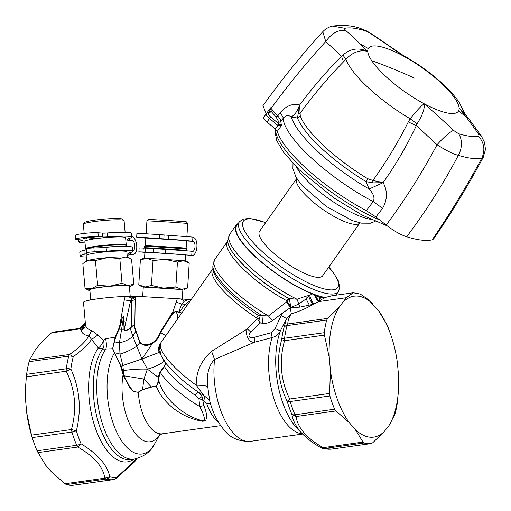 <?xml version="1.0" encoding="UTF-8"?>
<svg xmlns="http://www.w3.org/2000/svg" width="511" height="511" viewBox="0 0 511 511"><rect width="100%" height="100%" fill="white"/><g stroke="black" fill="none" stroke-linecap="round" stroke-linejoin="round"><path stroke-width="0.77" d="M185.321 260.834L185.704 254.842L176.282 254.082L144.92 252.21L144.53 258.208M185.972 250.767L185.998 250.307L155.804 248.205L145.213 247.682L145.181 248.122M185.998 250.352L145.207 247.726M182.938 248.084C188.578 248.352 186.502 248.135 176.71 247.433L145.348 245.561L145.833 238.011L186.624 240.643L186.132 248.193L186.7 248.838L144.702 246.13L144.607 247.643M145.348 245.561L144.702 246.13M144.907 252.357L138.877 251.821L153.064 252.466L189.498 255.181M191.957 255.532A9.083 4.382 93.4 0 0 192.002 255.532L189.492 255.334M165.277 253.29L165.532 249.362L188.725 250.978L192.002 251.303L191.746 255.232M165.532 249.362L145.737 248.078L145.488 252.006M145.737 248.142L139.133 247.892L138.877 251.821M192.002 255.532A9.083 4.382 93.4 0 0 196.914 246.775A9.083 4.382 93.4 0 0 193.126 237.404L192.896 237.385M145.827 238.158L136.661 237.142L145.744 237.628L185.742 240.425L192.877 241.333A5.148 2.485 93.4 0 1 195.023 246.641A5.148 2.485 93.4 0 1 192.238 251.604A5.148 2.485 93.4 0 1 192.213 251.604L191.983 251.584M136.661 237.142L136.916 233.214L159.592 234.626L192.915 237.104L192.666 241.032M147.692 237.922L156.194 238.445L147.698 237.813M107.451 257.64A21.194 1.955 174.9 0 0 89.227 260.156A21.194 1.955 174.9 0 0 88.965 260.22A21.194 1.955 174.9 0 0 86.174 261.185L84.571 262.296L89.221 260.163L95.429 260.572L107.451 257.64L119.804 258.457L125.521 257.052A21.194 1.955 174.9 0 0 107.451 257.64M129.13 258.049L127.846 257.467A21.194 1.955 174.9 0 0 125.521 257.052L129.13 258.049L131.576 259.403L133.786 284.173L128.069 285.579L122.014 283.228L109.993 286.16L97.639 285.342L95.429 260.572M127.348 257.308L126.856 251.814A20.434 1.891 -5.1 0 0 117.434 251.067A20.434 1.891 -5.1 0 0 89.329 254.133A20.434 1.891 174.9 0 0 86.148 255.449L86.634 260.936M86.282 257.001A26.489 2.446 -5.1 0 1 80.118 255.985A26.489 2.446 -5.1 0 1 84.213 254.293A18.166 1.68 -5.1 0 0 87.023 253.124A18.166 1.68 -5.1 0 0 86.749 252.875A4.542 0.422 -5.1 0 1 86.685 252.811A4.542 0.422 -5.1 0 1 89.355 252.185A4.542 0.422 -5.1 0 1 94.248 251.827A18.166 1.68 -5.1 0 0 106.441 251.182A26.489 2.446 -5.1 0 1 129.609 250.403A26.489 2.446 -5.1 0 1 132.886 251.278A26.489 2.446 -5.1 0 1 130.235 252.606A18.166 1.68 -5.1 0 0 128.414 253.52A18.166 1.68 -5.1 0 0 130.663 254.12L130.522 252.523M127.156 255.155L133.135 254.318L130.663 254.12M97.639 285.342L91.514 288.747L85.043 288.396L82.833 263.625L84.571 262.296M106.441 251.182L106.09 247.279A26.489 2.446 -5.1 0 1 129.257 246.5A26.489 2.446 -5.1 0 1 132.541 247.375L132.886 251.278M106.09 247.279A18.166 1.68 -5.1 0 1 93.896 247.918A4.542 0.422 -5.1 0 0 89.01 248.282A4.542 0.422 -5.1 0 0 86.333 248.908L86.685 252.811M86.391 249.56A18.166 1.68 -5.1 0 1 83.868 250.384A26.489 2.446 -5.1 0 0 79.767 252.083L80.118 255.985M133.135 254.318A9.083 4.305 82 0 0 133.588 254.306A9.083 4.305 82 0 0 136.654 245.216A9.083 4.305 82 0 0 131.551 236.306M85.024 242.891A26.489 2.446 -5.1 0 1 78.854 241.875A26.489 2.446 -5.1 0 1 81.773 240.477A6.055 0.562 -5.1 0 0 82.437 240.157A6.055 0.562 -5.1 0 0 81.69 239.953L77.199 239.595A12.111 1.118 -5.1 0 1 75.698 239.193A12.111 1.118 -5.1 0 1 84.705 237.302A12.111 1.118 -5.1 0 1 98.323 236.638L102.813 237.002A6.055 0.562 -5.1 0 0 107.559 236.868A26.489 2.446 -5.1 0 1 131.627 237.168A26.489 2.446 -5.1 0 1 128.97 238.496A18.166 1.68 -5.1 0 0 127.15 239.404A18.166 1.68 -5.1 0 0 129.404 240.004L131.87 240.208A5.148 2.44 82 0 1 134.776 245.242A5.148 2.44 82 0 1 133.039 250.409A5.148 2.44 82 0 1 132.809 250.416M122.014 283.228L119.804 258.457M89.891 290.612A21.194 1.955 -5.1 0 1 88.773 290.337A21.194 1.955 -5.1 0 1 91.514 288.747A21.194 1.955 -5.1 0 1 91.776 288.683A21.194 1.955 -5.1 0 1 109.993 286.16A21.194 1.955 -5.1 0 1 128.069 285.579A21.194 1.955 -5.1 0 1 130.446 286.62L133.786 284.173M85.043 288.396L88.773 290.337M75.698 239.193L75.353 235.29A12.111 1.118 -5.1 0 1 84.36 233.399A12.111 1.118 -5.1 0 1 97.978 232.735L102.462 233.099A6.055 0.562 -5.1 0 0 107.214 232.965A26.489 2.446 -5.1 0 1 131.282 233.265L131.627 237.168M85.548 248.755L84.89 241.339A20.434 1.891 -5.1 0 1 88.071 240.023A20.434 1.891 -5.1 0 1 116.176 236.957A20.434 1.891 -5.1 0 1 125.597 237.704L126.262 245.12M86.717 238.905L83.804 238.669A4.542 0.422 -5.1 0 1 83.242 238.522A4.542 0.422 -5.1 0 1 86.615 237.813A4.542 0.422 -5.1 0 1 91.725 237.564L94.637 237.794A4.542 0.422 -5.1 0 1 95.199 237.947A4.542 0.422 -5.1 0 1 91.82 238.656A4.542 0.422 -5.1 0 1 86.717 238.905L86.615 237.813M130.446 286.62A21.194 1.955 -5.1 0 1 129.398 287.086M114.592 246.653A20.434 1.891 174.9 0 0 103.081 247.522M126.977 246.379L126.926 245.759A21.04 1.942 174.9 0 0 126.817 245.587L126.166 245.044A20.434 1.891 174.9 0 0 116.84 244.462A20.434 1.891 174.9 0 0 88.735 247.528A20.434 1.891 174.9 0 0 85.631 248.659L85.081 249.311A21.04 1.942 174.9 0 0 85.005 249.496L85.056 250.077M130.216 296.239L129.334 286.403A19.833 1.833 174.9 0 0 115.026 285.917A19.833 1.833 174.9 0 0 92.919 288.651A19.833 1.833 174.9 0 0 89.834 289.929L90.728 299.944M118.871 246.449A21.04 1.942 174.9 0 0 101.542 247.631M125.112 232.25L124.071 220.586A20.434 1.891 174.9 0 0 123.969 220.42A20.434 1.891 174.9 0 0 108.409 220.145A20.434 1.891 174.9 0 0 86.538 222.905A20.434 1.891 174.9 0 0 83.434 224.042A20.434 1.891 174.9 0 0 83.357 224.22L84.181 233.418M126.817 245.587A21.04 1.942 174.9 0 0 110.798 245.299A21.04 1.942 174.9 0 0 88.282 248.142A21.04 1.942 174.9 0 0 85.081 249.311M123.969 220.42L122.333 219.066A18.92 1.75 174.9 0 0 107.93 218.81A18.92 1.75 174.9 0 0 87.681 221.372A18.92 1.75 174.9 0 0 84.8 222.419L83.434 224.042M85.209 323.885L84.769 325.245L85.458 324.338L83.491 302.32A27.249 2.517 174.9 0 0 83.491 302.32A27.249 2.517 174.9 0 0 83.491 302.333A27.249 2.517 174.9 0 1 97.518 298.846A27.249 2.517 174.9 0 1 125.195 296.476L135.262 296.188L134.776 327.238L140.027 342.338C143.38 345.455 147.436 345.621 152.201 342.849C156.015 340.492 158.653 337.017 160.115 332.418L168.969 318.129L169.435 318.525L173.868 312.553L172.935 311.774L168.969 318.129L173.759 312.125L172.935 311.774L177.336 298.699L135.262 296.188C134.968 297.721 133.633 298.769 131.257 299.331L131.423 301.017L135.076 299.484M175.88 302.071L181.629 304.013L184.343 301.241L187.614 299.951L190.162 299.689M190.756 300.136L187.614 299.951L185.685 299.267L190.603 299.714M185.685 299.267L177.336 298.699M135.153 296.195L131.084 298.948L131.129 299.337L132.272 297.919L131.033 297.913L131.25 296.188M134.629 296.182L132.272 297.919L133.92 296.163M131.084 298.948L131.04 298.073L128.159 296.348M131.129 299.337L130.561 300.966L124.307 299.829L125.195 296.476M85.458 324.338C85.733 327.379 87.828 329.448 91.744 330.547L97.882 335.024L103.369 340.3L105.662 338.755L115.218 337.151L119.529 326.963L119.887 327.104L121.695 321.087C121.624 319.107 122.244 317.676 123.56 316.788L124.077 329.691C125.24 332.08 128.804 329.18 130.254 328.171L131.538 327.085C133.16 325.245 134.176 325.398 134.572 327.532L139.867 342.555C143.221 345.992 147.411 346.279 152.431 343.437C156.449 340.837 159.138 337.234 160.505 332.623L169.435 318.525M134.572 327.532L134.776 327.238C134.297 325.2 133.16 325.098 131.365 326.931L130.139 327.985C128.798 329.02 125.08 331.863 124.269 329.627L125.795 322.045L123.79 321.662L123.592 316.743C122.084 317.612 121.394 319.056 121.522 321.055L119.529 326.963L124.307 299.829M184.343 301.241L180.99 298.948M131.174 296.412L134.003 296.163M132.132 298.085L131.033 297.913M85.458 324.344C85.503 327.149 84.136 329.097 81.345 330.189C81.613 333.115 84.117 335.031 88.863 335.944L98.329 347.972L102.89 348.681L102.558 349.147L112.605 348.738L115.614 337.362L119.887 327.104M91.744 330.547L88.863 335.944C85.465 341.789 79.013 347.972 69.509 354.5L29.6 360.083L35.31 349.907L40.19 343.846L51.49 332.891L52.825 332.176L78.815 328.541L80.182 328.88L83.676 326.823L81.658 329.882L81.345 330.189L80.182 328.88L51.49 332.891M97.882 335.024L91.61 339.451C87.566 344.893 81.453 350.642 73.271 356.691L69.509 354.5A6.055 2.868 -98 0 0 68.749 356.135A6.055 3.539 14.9 0 1 73.271 356.691L73.271 356.691A75.43 35.725 -98 0 0 70.863 369.038L66.245 371.229A6.055 2.868 -98 0 1 66.283 368.77A6.055 2.702 7.6 0 1 70.863 369.038L70.863 369.038C79.78 388.603 81.619 409.209 76.382 430.856L71.451 429.54C77.033 409.081 75.302 389.644 66.245 371.229L26.336 376.811L25.588 386.929L25.563 399.858L26.725 412.862A71.15 33.694 82 0 0 32.723 439.096L33.432 441.223A77.199 36.562 82 0 0 37.047 450.811L45.588 465.106L51.63 472.049L64.954 483.745L66.449 484.581A77.199 36.562 82 0 0 73.686 485.163L113.34 479.618A6.055 5.334 -97.1 0 0 116.84 477.338L115.997 478.577L134.649 461.867L136.827 458.61L116.84 477.338A75.43 35.725 -98 0 1 109.763 476.769C108.702 471.404 105.994 466.038 101.625 460.679C96.566 454.733 89.706 449.099 81.045 443.772L77.768 447.042L76.707 445.266A6.055 2.632 -23 0 0 81.045 443.772L81.045 443.772A75.43 35.725 -98 0 1 76.382 430.856L76.382 430.856A6.055 1.68 -16.9 0 1 71.93 432.044L71.451 429.54L31.541 435.123L26.725 412.862M102.89 348.681C104.193 346.164 104.359 343.373 103.369 340.3C102.36 343.865 100.68 346.42 98.329 347.972L102.558 349.147A59.793 28.316 -98 0 0 113.34 451.322A59.793 28.316 -98 0 0 130.765 459.606L134.214 459.127A59.793 28.316 -98 0 1 116.795 450.843A59.793 28.316 -98 0 1 105.911 348.802C106.607 346.547 106.518 343.2 105.662 338.755M165.736 363.059L164.408 366.534L160.256 372.295L158.487 379.041C162.198 397.801 183.673 416.229 202.299 420.655L202.567 421.249C182.721 418.107 163.526 404.239 156.194 386.207L151.435 387.121L142.531 389.823L138.296 392.327L133.32 391.611L129.328 386.961L123.528 375.911L120.181 364.758L112.605 348.738L115.218 337.151L115.614 337.362M84.864 324.939L83.715 326.682L85.273 323.559M190.526 300.468L185.231 304.23L187.281 306.076M174.008 312.387L173.759 312.125L175.905 311.32L178.818 311.934L178.614 312.247L175.956 311.582L173.868 312.553M152.201 342.849L152.431 343.437L141.949 358.99L122.87 365.493L119.976 354.046L119.459 342.721L123.592 316.743M182.255 299.031L182.861 289.545L168.624 288.46L143.284 286.997L142.671 296.501M123.956 328.496L124.339 328.062L123.956 328.081M123.63 321.649L124.262 328.049L123.956 328.337M114.01 341.802L119.459 342.721C124.575 341.821 129.034 339.681 132.841 336.289L130.139 327.985M79.231 328.477L82.335 326.459A15.311 13.414 94.6 0 0 85.324 322.895L79.825 328.177L84.743 324.728L83.676 326.823L84.769 325.245M124.077 329.691L130.561 300.966L131.423 301.017L131.538 327.085M135.824 331.173L132.841 336.289L141.949 358.99L147.385 369.146C154.552 367.077 160.115 364.49 164.063 361.386L163.546 359.955M177.234 319.369L160.224 343.641C158.263 347.339 157.976 350.239 159.362 352.354L141.949 358.99M182.861 289.609L143.278 287.061M29.095 361.679A77.199 36.562 82 0 0 26.629 374.314L66.283 368.77A77.199 36.562 82 0 1 68.749 356.135L29.095 361.679L29.6 360.083M25.588 386.929L25.55 387.785A71.15 33.694 82 0 0 25.563 399.858M26.629 374.314L26.336 376.811M159.636 434.74L154.929 443.363A55.801 26.425 -98 0 1 125.808 446.269A55.801 26.425 -98 0 1 114.362 353.031L112.822 348.662M64.954 483.745L104.864 478.168L106.103 479.037A6.055 5.225 -74.5 0 0 109.763 476.769L104.864 478.168C104.052 472.86 101.619 467.686 97.55 462.64C92.823 457.077 86.231 451.877 77.768 447.042L37.859 452.625M80.048 328.739L83.715 326.682M78.854 328.541L84.475 324.919M203.774 395.431L209.108 399.889L203.774 395.431L196.205 385.217C196.122 371.663 201.257 360.351 211.599 351.287L247.394 328.88L257.327 318.653L256.599 317.868A55.252 14.896 -144.9 0 1 212.685 268.984L160.224 343.641M178.614 312.247L179.291 312.425L179.374 312.055L181.705 313M179.291 312.425L181.552 313.217M302.608 434.05L250.505 441.338C239.065 441.606 230.448 438.016 224.655 430.569C217.878 422.859 212.902 413.022 209.74 401.046L207.728 386.635C205.658 385.677 201.819 385.205 196.205 385.217A55.252 14.896 -144.9 0 1 160.435 343.762L159.285 347.627L161.291 355.995L166.369 363.877L176.186 374.499C183.506 381.404 191.829 387.881 201.136 393.936L200.682 393.642M159.713 351.332L159.362 352.354L165.468 363.372L164.389 366.151L159.969 372.04L158.135 377.265L147.385 369.146C139.516 368.891 131.499 369.37 123.323 370.59L122.634 370.398L120.692 364.694C118.111 360.562 116.093 356.678 114.63 353.05M172.022 326.778L167.634 333.21M184.222 289.635L187.614 287.961L181.603 289.373L175.835 287.01L163.507 288.115L151.422 285.432L144.977 287.01L138.781 284.806L141.93 286.907M37.047 450.811L76.707 445.266A77.199 36.562 82 0 1 71.93 432.044L32.276 437.588A77.199 36.562 82 0 0 33.432 441.223M32.276 437.588L31.541 435.123M120.181 364.758L122.87 365.493L123.688 373.982L122.634 370.398L122.072 370.507M123.03 374.097L123.688 373.982L123.751 374.384L123.132 374.48A44.808 21.219 -98 0 0 137.076 435.564A44.808 21.219 -98 0 0 159.521 434.816M113.404 479.612L113.365 479.618A6.055 6.055 0 0 0 115.997 478.577M218.465 422.188A38.6 18.281 -98 0 1 215.495 419.442A38.6 18.281 -98 0 1 206.853 403.92L203.883 400.694L204.732 396.159L201.136 393.936M207.728 386.635C206.418 374.474 208.699 365.422 214.556 359.469L211.599 351.287M250.927 332.246C246.704 335.874 249.822 339.144 254.286 337.33L271.437 332.68L275.097 328.522L281.114 315.677L283.094 312.63L272.306 320.723C269.156 322.882 265.918 323.725 262.584 323.239L260.182 322.984L259.614 317.887L257.327 318.653L260.182 322.984L250.927 332.246L247.394 328.88C244.245 334.29 249.892 343.539 254.395 342.268L214.556 359.469A58.28 27.6 -98 0 0 233.521 433.264A58.28 27.6 -98 0 0 250.505 441.338M259.614 317.887L258.502 315.472L256.599 317.868M151.422 285.432L153.025 260.514L165.36 259.409L177.445 262.092L183.449 260.674L189.217 263.037L187.614 287.961M138.781 284.806L140.384 259.882L146.829 258.304L153.025 260.514M189.217 263.037L186.068 260.929L165.36 259.409L143.776 258.202L140.384 259.882M175.835 287.01L177.445 262.092M123.528 375.911L124.02 375.809L123.751 374.384M159.24 435.027L162.345 433.794A38.6 18.281 -98 0 1 151.096 428.448A38.6 18.281 -98 0 1 138.296 392.327L133.499 391.426L129.641 386.744L124.02 375.809L143.885 379.047L147.385 369.146M202.299 420.655L203.889 420.496L204.726 420.949L202.567 421.249M198.057 391.873L195.24 395.278L198.907 398.439L199.68 406.507C202.969 412.601 204.553 417.136 204.432 420.106L205.633 420.47C207.242 417.123 206.642 412.16 203.819 405.587L202.081 396.651L199.341 392.761M203.883 400.694L198.907 398.439L202.081 396.651M254.286 337.33L254.395 342.268L272.108 337.547C276.01 336.532 278.757 334.341 280.354 330.962L275.097 328.522M262.584 323.239L262.009 315.613L268.492 315.99L287.303 301.394L286.607 300.666A59.04 15.911 -144.9 0 1 227.567 241.256L214.703 259.537A59.04 15.911 35.1 0 0 268.492 315.99L272.306 320.723M258.502 315.472L262.009 315.613A57.941 15.617 35.1 0 1 212.825 266.059L212.895 268.677A56.351 15.189 -144.9 0 0 258.502 315.472M165.583 363.442L165.532 362.791M158.614 377.303L158.135 377.265L157.969 379.085C158.199 382.285 157.605 384.579 156.2 385.984L151.409 386.904L142.48 389.631L138.194 392.167M195.24 395.278A45.415 12.245 35.1 0 1 164.408 366.534L164.389 366.151M157.969 379.085L158.487 379.041C158.678 382.266 157.912 384.655 156.194 386.207L156.2 385.984M204.726 420.949L205.633 420.47M206.853 403.92A9.083 3.143 160.6 0 1 210.57 403.965M271.437 332.68L272.108 337.547A58.28 27.6 -98 0 0 288.127 425.631A58.28 27.6 -98 0 0 302.352 433.794M283.094 312.63L290.395 307.66L286.569 301.912M281.114 315.677L286.556 318.455L280.354 330.962A62.712 29.702 -98 0 0 296.789 428.103A62.712 29.702 -98 0 0 297.881 429.259L302.659 434.101M290.389 307.66L291.232 313.811L286.556 318.455L284.084 327.212L287.789 323.98L287.035 325.616A6.055 3.539 -165.1 0 0 284.084 327.212L284.084 327.212A75.43 35.725 82 0 0 281.676 339.56C275.953 361.175 277.792 381.781 287.188 401.384L289.731 399.021L290.216 401.525A6.055 1.68 163.1 0 1 287.188 401.384L287.188 401.384A75.43 35.725 82 0 0 291.851 414.3C292.937 420.687 296.112 426.838 301.375 432.753L302.653 434.101C307.724 439.115 313.869 443.682 321.087 447.796L323.144 447.649L324.383 448.517A6.055 5.225 105.5 0 1 322.518 448.396L331.55 449.112A6.055 5.334 82.9 0 1 331.422 449.124M203.889 420.496L204.432 420.106M159.969 372.04L160.256 372.295A45.415 12.245 -144.9 0 0 199.68 406.507L203.819 405.587M290.395 307.66L291.232 313.811M290.452 307.628L287.303 301.394L289.724 300.698L289.022 298.801L286.812 300.794M326.689 320.071A77.199 36.562 -98 0 0 324.223 332.706L284.57 338.25A6.055 2.702 -172.4 0 0 281.676 339.56L284.525 340.709L284.57 338.25A77.199 36.562 -98 0 1 287.035 325.616L326.689 320.071L327.698 318.404L287.789 323.98C287.814 320.799 288.971 317.401 291.27 313.799C299.382 311.435 306.657 308.274 313.09 304.294L299.951 307.124L290.472 307.622M329.87 395.98A77.199 36.562 -98 0 0 334.641 409.202L294.988 414.747A6.055 2.632 157 0 1 291.851 414.3L296.048 416.522L294.988 414.747A77.199 36.562 -98 0 1 290.216 401.525L329.87 395.98L329.64 393.444L289.731 399.021C280.68 380.612 278.942 361.175 284.525 340.709L324.434 335.133L329.256 357.393L330.419 370.398L329.64 393.444M227.721 241.096A60.132 16.211 -144.9 0 0 227.721 241.16A60.132 16.211 -144.9 0 0 288.734 298.405L289.022 298.801L288.734 298.405L286.607 300.666M327.698 318.404L339.004 307.45L346.305 297.709L318.966 301.535L313.09 304.294C311.429 302.678 309.979 299.995 308.74 296.252L306.153 298.909L298.641 304.102L290.727 307.565L289.724 300.698M331.665 449.092L371.28 443.554A77.199 36.562 -98 0 1 364.043 442.973L363.053 442.066L355.324 429.585A71.15 33.694 82 0 0 383.933 431.884L388.82 425.823A71.15 33.694 82 0 0 398.574 387.945A71.15 33.694 82 0 0 398.561 375.872L397.405 362.867A71.15 33.694 82 0 0 391.4 336.634A71.15 33.694 82 0 0 378.536 310.624L368.144 299.465L360.325 294.061L353.242 292.784L346.305 297.709M378.536 310.624L387.076 324.919A77.199 36.562 -98 0 1 390.691 334.507L391.4 336.634M355.324 429.585L349.281 422.642L335.957 410.94L296.048 416.522C296.929 422.425 299.836 428.135 304.773 433.667C309.411 438.623 315.53 443.286 323.144 447.649L363.053 442.066M289.2 304.863L290.331 304.524L289.494 298.539L297.032 299.235L306.025 296.156L309.615 295.32L308.74 296.252M227.721 241.16L227.714 241.032A60.215 16.231 35.1 0 0 288.913 298.405L289.494 298.539M299.951 307.124L297.032 299.235A61.307 16.524 35.1 0 1 246.628 263.906A61.307 16.524 35.1 0 1 229.624 234.389L227.714 241.032M313.978 303.892C312.272 302.033 310.816 299.178 309.615 295.32L312.362 293.953A61.307 16.524 -144.9 0 1 256.995 258.285A61.307 16.524 -144.9 0 1 236.114 225.166A61.307 16.524 -144.9 0 1 238.222 223.486M353.242 292.784L332.035 295.748L325.782 297.332L321.885 299.331L318.621 301.765C317.242 300.557 315.907 298.303 314.61 295L312.362 293.953M343.884 301.381A71.15 33.694 -98 0 1 372.493 303.681M339.004 307.45A71.15 33.694 82 0 0 329.256 357.393M330.419 370.398A71.15 33.694 82 0 0 349.281 422.642M324.223 332.706L324.434 335.133M383.933 431.884L372.634 442.839L371.28 443.554L331.626 449.099A6.055 5.334 82.9 0 1 331.55 449.112A6.055 6.055 0 0 0 331.645 449.099A77.199 36.562 -98 0 1 324.383 448.517L364.043 442.973M388.82 425.823L395.029 414.051A77.199 36.562 -98 0 0 397.501 401.416L398.574 387.945M334.641 409.202L335.957 410.94M318.845 301.516L315.344 295.396L314.61 295M337.26 293.173A61.307 16.524 -144.9 0 1 336.768 295.09M321.885 299.331L319.471 298.456L318.89 297.14L315.344 295.396M325.398 297.459A60.553 16.32 -144.9 0 1 308.389 292.011A60.553 16.32 -144.9 0 1 255.679 256.778A60.553 16.32 -144.9 0 1 236.734 225.6L239.333 221.902A60.553 16.32 -144.9 0 0 258.279 253.079A60.553 16.32 -144.9 0 0 310.995 288.313A60.553 16.32 -144.9 0 0 338.371 291.596L335.823 295.217M319.062 301.471L319.867 297.472L324.721 297.67M320.403 297.638L318.89 297.14M322.652 275.793A38.6 10.405 -144.9 0 1 305.195 273.698A38.6 10.405 -144.9 0 1 272.516 252.089A38.6 10.405 -144.9 0 1 259.166 232.032A38.6 10.405 -144.9 0 1 259.518 231.368L296.763 178.435A38.6 10.405 35.1 0 0 323.482 209.88A38.6 10.405 35.1 0 0 359.897 222.866L322.652 275.793M267.01 122.059L269.527 118.482A7.569 2.038 -144.9 0 1 266.237 113.781L263.721 117.351A7.569 2.038 -144.9 0 0 267.01 122.059L275.314 128.964L277.32 131.34A85.982 23.18 -144.9 0 0 282.858 142.448A85.982 23.18 -144.9 0 0 366.323 210.653L375.924 216.958L386.175 225.057C393.572 230.78 400.407 234.69 406.679 236.772C417.736 240.183 426.231 241.205 432.159 239.851L433.59 238.976C451.481 213.017 468.038 185.787 483.259 157.286M366.323 210.653L373.196 201.615A85.918 23.161 -144.9 0 1 289.398 133.25A85.918 23.161 -144.9 0 1 283.228 118.201C283.088 116.981 281.963 115.243 279.849 112.982L277.728 115.991L270.543 107.821L270.804 108.709L271.06 108.421C288.306 84.82 306.536 62.514 325.75 41.519L322.792 31.733C301.662 54.881 281.708 79.524 262.948 105.662L266.257 113.749M481.324 135.952L484.607 142.569L485.45 149.493L483.265 157.286L481.79 158.161C485.38 150.138 484.262 142.786 478.437 136.098A88.141 23.762 -144.9 0 1 458.578 133.703A18.166 13.49 107 0 1 458.348 155.325A104.033 28.041 35.1 0 0 481.79 158.161C466.46 186.707 449.916 213.937 432.159 239.851M406.679 236.772C426.033 211.056 443.261 183.909 458.348 155.325C453.449 154.201 446.352 150.668 437.052 144.722C443.829 137.191 449.297 132.4 453.455 130.356L458.578 133.703M383.161 182.651L369.121 189.006C373.65 193.912 375.01 198.115 373.196 201.615L382.624 208.277C387.491 199.629 387.67 191.088 383.161 182.651L372.717 182.887L366.017 181.59A78.49 21.155 -144.9 0 1 301.86 126.147A78.49 21.155 -144.9 0 1 297.504 118.06L300.302 116.221L299.58 105.1L297.504 118.06L291.372 116.917C288.434 114.898 285.726 115.326 283.228 118.201L280.897 121.497C280.839 120.162 279.779 118.322 277.728 115.991L275.921 116.815L278.808 121.893A1.514 1.431 179 0 0 280.897 121.497A85.957 23.174 -144.9 0 0 281.529 125.406L277.588 125.182A1.514 0.415 -50.3 0 1 279.006 123.924A87.47 23.576 -144.9 0 1 278.808 121.893M270.415 108.837L269.386 111.781L271.303 111.462L270.804 108.709L270.415 108.837L270.543 107.821L266.288 113.787M322.792 31.733L322.792 31.733C325.354 28.929 328.611 27.051 332.565 26.093L344.925 28.316A88.141 23.762 -144.9 0 1 364.784 30.717A18.166 13.49 -73 0 0 361.232 28.795C353.267 25.633 343.711 24.732 332.565 26.093M477.983 133.32A753.572 534.87 -74.3 0 0 465.975 116.84A753.572 534.87 -74.3 0 0 459.102 107.993L463.962 112.529L469.143 119.235L481.279 135.888L477.983 133.32C479.101 135.115 479.254 136.047 478.437 136.098M279.849 112.982C286.23 105.739 292.777 103.107 299.497 105.081C297.862 110.497 295.154 114.438 291.372 116.917A82.373 22.203 -144.9 0 0 296.757 127.852A82.373 22.203 -144.9 0 0 369.121 189.006L366.017 181.59L367.658 178.671A77.161 20.798 -144.9 0 1 304.594 124.167A77.161 20.798 -144.9 0 1 300.302 116.221M386.175 225.057C405.102 199.66 422.06 172.878 437.052 144.722L416.312 125.617C406.909 145.699 395.846 164.676 383.109 182.548L372.902 180.466C386.233 161.993 398.024 142.48 408.289 121.918L416.312 125.617L417.046 123.828C422.476 115.339 424.858 108.658 424.187 103.778C421.064 105.962 416.388 110.97 410.167 118.801L417.046 123.828M453.455 130.356A753.572 717.399 -103.6 0 0 424.187 103.778L424.187 103.778A54.894 14.8 35.1 0 0 458.591 110.874A54.894 14.8 35.1 0 0 459.102 107.993L464.608 113.353M277.588 125.182L269.527 118.482A1.514 0.415 -50.3 0 1 270.945 117.223L279.14 124.052L281.529 125.406L277.32 131.34M279.14 124.052L275.314 128.964M269.674 111.481L266.237 113.781M271.303 111.462L269.265 111.864M345.781 30.519A753.572 549.05 111 0 1 360.051 43.786A753.572 549.05 111 0 1 367.754 51.451C358.671 47.287 350.393 48.5 342.913 55.092L341.52 56.274L325.75 41.519C331.677 33.209 338.359 29.542 345.781 30.519C344.376 29.133 344.088 28.399 344.925 28.316M371.203 33.63L364.784 30.717M370.309 33.483A753.572 703.219 69.3 0 1 402.668 55.667L401.646 54.434M367.658 178.671L372.902 180.466L372.717 182.887M408.289 121.918L410.167 118.801A71.604 19.303 -144.9 0 1 350.169 67.337A71.604 19.303 -144.9 0 1 345.915 59.225L343.507 61.844C328.088 77.634 313.665 94.707 300.225 113.078L298.373 113.953M299.497 105.081L299.58 105.1C312.623 87.515 326.606 71.24 341.52 56.274L343.507 61.844M360.051 43.786A756.887 728.424 27.7 0 1 368.265 48.577A54.894 14.8 35.1 0 1 402.668 55.667L403.492 55.603L371.184 33.617C364.963 30.047 368.067 31.446 361.232 28.795M342.913 55.092L345.915 59.225C352.897 52.096 360.172 49.503 367.754 51.451L367.754 51.451A54.894 14.8 35.1 0 1 368.265 48.577M186.885 236.567L187.729 223.416L172.967 222.298L146.944 220.79L146.114 233.706M187.729 223.416L186.317 221.812L172.648 220.771L148.554 219.379L146.944 220.79M459.102 107.993L459.102 107.993A54.894 14.8 -144.9 0 0 455.18 98.802A54.894 14.8 -144.9 0 0 402.668 55.667M153.064 252.466L153.319 248.538M142.997 251.961L143.252 248.039M186.598 240.956L192.877 241.333M168.579 239.25L168.834 235.322M163.82 238.912L164.076 234.983M159.336 238.554L159.592 234.626M94.248 251.827L93.896 247.918M84.213 254.293L83.868 250.384M129.404 240.004L129.257 238.413M125.898 241.039L131.87 240.208M107.559 236.868L107.214 232.965M102.813 237.002L102.462 233.099M98.323 236.638L97.978 232.735M81.773 240.477L81.722 239.959M83.804 238.669L83.766 238.273M121.695 321.087L120.839 320.844M85.439 324.121L85.446 324.504C85.363 326.989 84.098 328.777 81.658 329.882M118.769 329.225L124.237 329.263M181.629 304.013L185.231 304.23L179.374 312.055L178.818 311.934L181.629 304.013M140.027 342.338L136.878 346.151C131.551 349.703 125.917 352.335 119.976 354.046L114.298 352.641M160.115 332.418L166.011 335.606M133.908 459.165A61.569 29.159 -98 0 1 109.335 453.359A61.569 29.159 -98 0 1 98.227 348.151M119.587 326.823L119.938 326.963M175.905 311.32L175.956 311.582C177.668 314.552 178.096 317.152 177.24 319.369M78.771 328.547L52.844 332.176M66.449 484.581L106.103 479.037A77.199 36.562 82 0 0 113.34 479.618L73.686 485.163M151.435 387.121L143.885 379.047L142.531 389.823M203.18 420.655L203.717 421.179M309.334 305.131L306.153 298.909L306.025 296.156M322.741 298.002A62.821 16.933 -144.9 0 1 316.737 296.182M328.745 267.132A57.679 15.547 -144.9 0 1 338.218 286.569A57.679 15.547 -144.9 0 1 311.621 284.435A57.679 15.547 -144.9 0 1 262.788 252.14A57.679 15.547 -144.9 0 1 242.84 222.164A57.679 15.547 -144.9 0 1 265.611 222.707M296.501 167.123A51.47 13.874 35.1 0 0 330.847 200.203A51.47 13.874 35.1 0 0 370.635 219.289M275.665 129.27A85.228 22.976 35.1 0 0 335.804 195.208A85.228 22.976 35.1 0 0 379.833 220.043M375.924 216.958L382.624 208.277M270.945 117.223A6.055 1.635 -144.9 0 1 268.454 113.327A1.514 1.45 -121.5 0 0 266.825 113.225M268.454 113.327L271.309 111.577L275.921 116.815M465.975 116.84A756.887 728.424 -152.3 0 0 458.591 110.874M414.536 78.151A756.887 599.179 146.4 0 0 371.676 60.643A54.894 14.8 -144.9 0 1 367.754 51.451M424.187 103.778A54.894 14.8 -144.9 0 1 371.676 60.643M186.7 248.838L186.604 250.345M127.156 255.206L133.588 254.306M78.854 241.875L78.662 239.71M85.113 324.23L85.35 322.882M154.929 443.363C151.358 451.277 144.453 456.534 134.214 459.127M79.825 328.177L78.771 328.611M79.409 328.439L78.815 328.541M212.685 268.984L212.895 268.518M220.714 425.631L162.345 433.794M209.108 399.889L209.766 401.148M214.703 259.537L212.825 266.059M227.567 241.256L227.734 240.917M321.087 447.796A6.055 6.055 0 0 0 322.518 448.396M236.114 225.166L229.624 234.389M338.371 291.596L339.751 287.418L338.288 280.75L333.159 272.286L328.829 267.017M265.694 222.585L249.687 218.325L242.821 219.187L239.333 221.902M293.014 163.501L292.899 168.681L295.997 177.157L301.471 184.797L326.171 206.38L352.322 220.586L361.366 223.154L370.386 223.211L375.221 221.352M387.281 225.913L361.929 214.965L333.798 197.853L299.216 169.805L283.682 152.399L276.758 140.666L274.918 131.384L275.327 128.976M464.755 113.538L459.268 102.558C448.862 86.806 425.752 67.937 403.492 55.603"/></g></svg>
